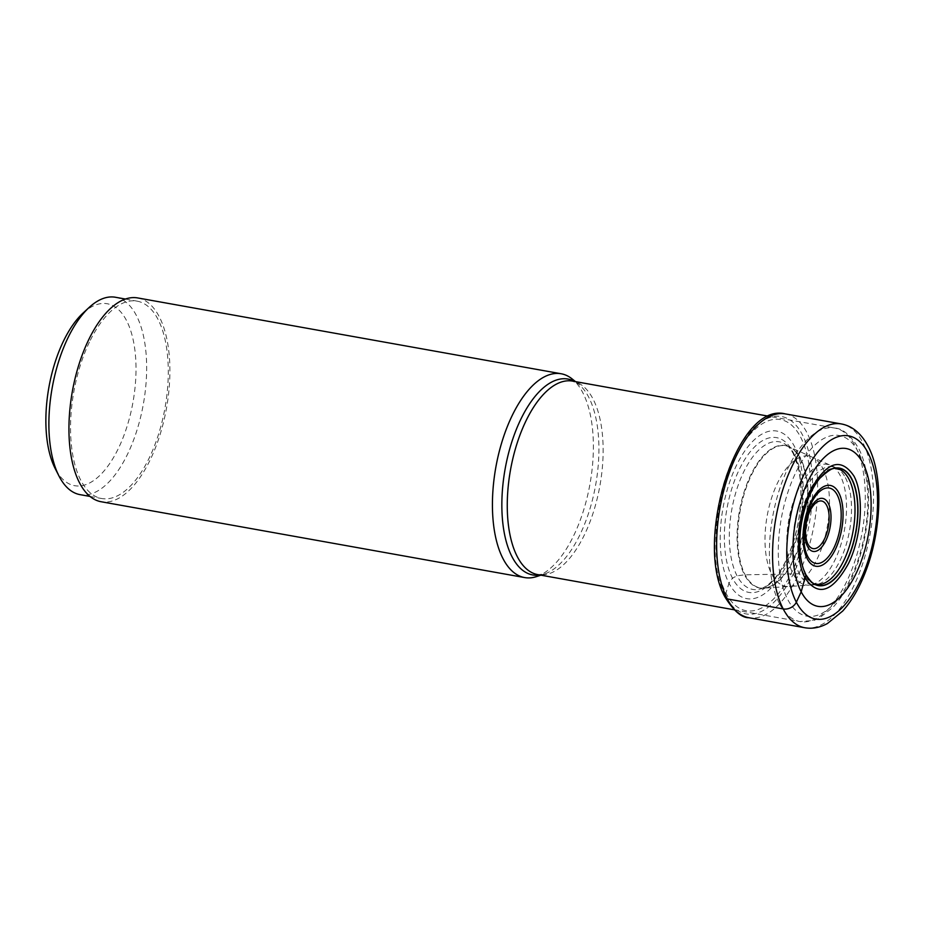 <?xml version="1.0" encoding="UTF-8"?>
<svg xmlns="http://www.w3.org/2000/svg" width="925" height="925" viewBox="0 0 925 925"><rect width="100%" height="100%" fill="white"/><g stroke="black" fill="none" stroke-linecap="round" stroke-linejoin="round"><path stroke-width="0.69" stroke-dasharray="4.62 3.47" d="M725.177 595.746A100.305 46.319 -79.8 0 1 733.722 457.505A100.305 46.319 -79.8 0 1 802.345 434.681A100.305 46.319 -79.8 0 1 793.8 572.922A100.305 46.319 -79.8 0 1 725.177 595.746A320.166 243.68 152.5 0 1 725.917 593.098L728.981 583.212A85.146 39.312 100.2 0 1 736.231 465.865A85.146 39.312 100.2 0 1 794.482 446.486A85.146 39.312 -79.8 0 1 787.233 563.834A85.146 39.312 -79.8 0 1 728.981 583.212L732.45 578.148L737.052 575.801L744.521 574.841L803.663 573.673L805.837 574.622M536.627 576.564A103.531 47.799 100.2 0 0 586.774 498.933A103.531 47.799 100.2 0 0 582.727 392.547A103.531 47.799 100.2 0 0 572.032 378.857M137.663 297.931A103.531 47.799 -79.8 0 1 159.239 316.72A103.531 47.799 -79.8 0 1 159.909 435.108A103.531 47.799 -79.8 0 1 101.172 501.743M89.39 342.146A100.27 46.296 100.2 0 0 71.052 441.41A100.27 46.296 100.2 0 0 101.738 498.529A100.27 46.296 100.2 0 0 149.445 457.528A100.27 46.296 100.2 0 0 167.772 358.264A100.27 46.296 100.2 0 0 137.085 301.145A100.27 46.296 100.2 0 0 89.39 342.146M115.452 297.26A100.27 46.296 -79.8 0 1 146.138 354.391A100.27 46.296 -79.8 0 1 127.812 453.643A100.27 46.296 -79.8 0 1 80.105 494.655M82.984 313.136A92.442 42.689 -79.8 0 1 132.102 335.428A92.442 42.689 -79.8 0 1 118.631 447.92A92.442 42.689 -79.8 0 1 55.165 468.512M800.634 437.155A97.125 44.839 -79.8 0 1 792.367 571.002A97.125 44.839 -79.8 0 1 725.917 593.098A97.125 44.839 100.2 0 1 734.196 459.251A97.125 44.839 100.2 0 1 800.634 437.155M792.945 451.897A78.625 36.306 -79.8 0 1 786.25 560.261A78.625 36.306 -79.8 0 1 732.45 578.148A78.625 36.306 100.2 0 1 739.144 469.784A78.625 36.306 100.2 0 1 792.945 451.897M794.737 455.389A74.994 34.63 -79.8 0 1 798.044 530.938A74.994 34.63 -79.8 0 1 762.871 588.127A74.994 34.63 -79.8 0 1 737.052 575.801A74.994 34.63 100.2 0 1 739.988 480.364A74.994 34.63 100.2 0 1 788.227 446.521L788.782 446.671A72.358 33.416 100.2 0 0 745.307 488.308A72.358 33.416 100.2 0 0 744.521 574.841A72.358 33.416 -79.8 0 0 763.437 588.184L762.235 588.358L768.039 584.924L774.491 578.599C783.186 568.852 793.546 548.19 798.483 520.648C801.859 500.413 801.709 482.48 798.032 466.847L793.234 453.562C788.077 444.879 788.597 447.457 788.227 446.521A74.994 34.63 100.2 0 1 794.737 455.389M800.183 458.661A72.358 33.416 -79.8 0 1 801.813 537.529A72.358 33.416 -79.8 0 1 763.437 588.184L764.038 588.138A72.208 33.346 -79.8 0 1 745.168 574.83A72.208 33.346 100.2 0 1 745.943 488.481A72.208 33.346 100.2 0 1 789.326 446.914L812.231 457.158A66.114 30.525 100.2 0 0 772.514 495.222A66.114 30.525 100.2 0 0 771.797 574.286A66.114 30.525 -79.8 0 0 789.083 586.473L764.038 588.138A72.208 33.346 -79.8 0 0 802.333 537.598A72.208 33.346 -79.8 0 0 800.715 458.881A72.208 33.346 100.2 0 0 789.326 446.914L788.782 446.671A72.358 33.416 100.2 0 1 800.183 458.661M822.66 468.131A66.114 30.525 -79.8 0 1 824.152 540.2A66.114 30.525 -79.8 0 1 789.083 586.473L809.074 585.167A61.258 28.282 -79.8 0 1 793.095 573.87A61.258 28.282 100.2 0 1 793.743 500.633A61.258 28.282 100.2 0 1 830.534 465.333L835.899 467.715A59.847 27.634 100.2 0 0 799.952 502.206A59.847 27.634 100.2 0 0 799.327 573.754A59.847 27.634 -79.8 0 0 814.937 584.785L809.074 585.167A61.258 28.282 -79.8 0 0 841.588 542.304A61.258 28.282 -79.8 0 0 840.224 475.496A61.258 28.282 100.2 0 0 830.534 465.333L812.231 457.158A66.114 30.525 100.2 0 1 822.66 468.131M845.369 477.658A59.847 27.634 -79.8 0 1 846.699 542.917A59.847 27.634 -79.8 0 1 814.937 584.785L819.018 584.531A58.865 27.183 -79.8 0 1 803.663 573.673A58.865 27.183 100.2 0 1 804.288 503.316A58.865 27.183 100.2 0 1 839.634 469.38L835.899 467.715A59.847 27.634 100.2 0 1 845.369 477.658M804.796 627.74A103.531 47.799 100.2 0 0 863.534 561.093A103.531 47.799 100.2 0 0 862.863 442.717A103.531 47.799 100.2 0 0 841.288 423.928M785.371 413.914A103.531 47.799 -79.8 0 1 806.947 432.703A103.531 47.799 -79.8 0 1 807.618 551.08A103.531 47.799 -79.8 0 1 748.88 617.727M819.538 478.653A59.512 27.484 100.2 0 0 803.386 568.852M575.5 381.632L578.379 383.933L572.529 381.1A98.304 45.394 -79.8 0 1 593.006 398.941A98.304 45.394 -79.8 0 1 593.041 398.999A98.304 45.394 -79.8 0 1 593.63 511.409A98.304 45.394 -79.8 0 1 537.864 574.633L544.351 574.009A99.53 45.961 100.2 0 0 592.555 499.419A99.53 45.961 100.2 0 0 588.693 397.16A99.53 45.961 100.2 0 0 588.67 397.103A99.53 45.961 100.2 0 0 578.379 383.933A99.53 45.961 100.2 0 0 574.783 381.505M779.567 603.794A98.304 45.394 100.2 0 0 800.021 621.577A98.304 45.394 100.2 0 0 855.798 558.295A98.304 45.394 100.2 0 0 855.163 445.885A98.304 45.394 100.2 0 0 855.139 445.827A98.304 45.394 100.2 0 0 834.674 428.044A98.304 45.394 100.2 0 0 778.896 491.314A98.304 45.394 100.2 0 0 779.532 603.736A98.304 45.394 100.2 0 0 779.567 603.794M540.119 575.038A99.53 45.961 100.2 0 0 544.351 574.009L540.847 575.177M858.354 452.14A91.783 42.388 100.2 0 0 795.558 473.022A91.783 42.388 100.2 0 0 787.742 599.516A91.783 42.388 100.2 0 0 850.538 578.634A91.783 42.388 100.2 0 0 858.354 452.14M734.126 609.783L800.021 621.577L813.954 620.421L819.134 618.201L833.078 607.251C843.473 595.954 851.913 580.623 858.423 561.267C871.743 522.116 872.183 473.646 858.446 448.105C850.618 435.201 842.698 428.518 834.674 428.044L768.779 416.238M125.372 299.041L137.085 301.145M90.026 496.436L101.738 498.529"/><path stroke-width="1.39" d="M805.629 574.275L805.837 574.622A15.32 11.667 152.5 0 1 805.906 574.807A59.709 27.577 100.2 0 1 803.212 568.332A59.709 27.577 100.2 0 1 819.203 479.081A59.709 27.577 100.2 0 1 851.832 478.93A59.709 27.577 -79.8 0 1 846.757 561.221A59.709 27.577 -79.8 0 1 805.906 574.807A1014.783 772.363 152.5 0 1 805.028 577.963A3916.404 2980.824 -27.5 0 0 801.189 591.803A80.186 37.023 100.2 0 0 856.041 573.569A80.186 37.023 100.2 0 0 862.863 463.067A80.186 37.023 100.2 0 0 808.011 481.301A80.186 37.023 100.2 0 0 801.189 591.803L796.344 602.198A93.09 42.989 -79.8 0 1 804.276 473.901A93.09 42.989 -79.8 0 1 867.962 452.718A93.09 42.989 -79.8 0 1 860.03 581.016A93.09 42.989 -79.8 0 1 796.344 602.198A10.429 7.943 152.5 0 1 783.221 608.939L727.304 598.926A3.908 2.983 152.5 0 1 725.177 595.746M853.891 475.982C864.355 494.887 861.776 536.708 848.479 563.522C832.512 592.266 818.024 597.087 805.028 577.963C794.552 559.07 797.142 517.237 810.439 490.435C826.395 461.679 840.883 456.869 853.891 475.982M575.5 381.632L572.032 378.857A103.531 47.799 100.2 0 0 561.151 373.758A103.531 47.799 100.2 0 0 502.414 440.392A103.531 47.799 100.2 0 0 503.084 558.781A103.531 47.799 100.2 0 0 524.66 577.57A103.531 47.799 100.2 0 0 536.627 576.564L540.847 575.177M524.66 577.57L101.172 501.743A103.531 47.799 -79.8 0 1 79.596 482.954A103.531 47.799 -79.8 0 1 78.926 364.566A103.531 47.799 -79.8 0 1 137.663 297.931L561.151 373.758M90.026 496.436L80.105 494.655A100.27 46.296 -79.8 0 1 58.969 475.982A100.27 46.296 -79.8 0 1 67.745 338.272A100.27 46.296 -79.8 0 1 89.147 307.447A100.27 46.296 -79.8 0 1 115.452 297.26L125.372 299.041M58.969 475.982L55.165 468.512A92.442 42.689 -79.8 0 1 63.258 341.556A92.442 42.689 -79.8 0 1 82.984 313.136L89.147 307.447M819.203 479.081L819.874 478.248C834.928 464.477 834.072 468.94 839.634 469.38A58.865 27.183 100.2 0 1 848.953 479.15A58.865 27.183 -79.8 0 1 850.26 543.357A58.865 27.183 -79.8 0 1 819.018 584.531C814.254 583.606 813.48 585.907 805.779 574.494L803.571 569.372A59.512 27.484 100.2 0 0 805.837 574.622A59.512 27.484 -79.8 0 0 846.548 561.082A59.512 27.484 -79.8 0 0 851.624 479.069A59.512 27.484 100.2 0 0 819.885 478.237A59.512 27.484 100.2 0 0 819.874 478.248A59.512 27.484 100.2 0 0 819.538 478.653M783.221 608.939A103.531 47.799 100.2 0 0 804.796 627.74C812.335 629.046 819.897 627.624 827.47 623.485L842.721 611.032C851.324 601.412 858.643 589.075 864.655 574.032C881.71 532.141 883.976 475.728 868.112 446.278C861.244 433.42 852.307 425.974 841.288 423.928A103.531 47.799 100.2 0 0 782.55 490.562A103.531 47.799 100.2 0 0 783.221 608.939M804.796 627.74L748.88 617.727A103.531 47.799 -79.8 0 1 727.304 598.926A103.531 47.799 -79.8 0 1 726.634 480.549A103.531 47.799 -79.8 0 1 785.371 413.914L841.288 423.928M734.126 609.783L537.864 574.633A98.304 45.394 -79.8 0 1 517.376 556.792A98.304 45.394 -79.8 0 1 517.352 556.734A98.304 45.394 -79.8 0 1 516.763 444.335A98.304 45.394 -79.8 0 1 572.529 381.1L768.779 416.238M574.783 381.505A99.53 45.961 100.2 0 0 513.861 435.929A99.53 45.961 100.2 0 0 512.068 556.85A99.53 45.961 100.2 0 0 512.103 556.908A99.53 45.961 100.2 0 0 540.119 575.038M807.247 558.793A41.058 18.962 -79.8 0 1 810.751 502.206A41.058 18.962 -79.8 0 1 838.836 492.863A41.058 18.962 -79.8 0 1 835.344 549.45A41.058 18.962 -79.8 0 1 807.247 558.793M837.241 494.979A38.307 17.691 -79.8 0 1 834.015 547.704A38.307 17.691 -79.8 0 1 807.826 556.584A38.307 17.691 -79.8 0 1 807.779 556.492A38.307 17.691 -79.8 0 1 811.005 503.755A38.307 17.691 -79.8 0 1 837.194 494.887A38.307 17.691 -79.8 0 1 837.241 494.979M828.245 503.269A26.941 12.441 100.2 0 0 809.814 509.409A26.941 12.441 100.2 0 0 807.525 546.536A26.941 12.441 100.2 0 0 825.956 540.408A26.941 12.441 100.2 0 0 828.245 503.269M808.045 544.224A24.189 11.169 100.2 0 0 824.591 538.743A24.189 11.169 100.2 0 0 826.661 505.408A24.189 11.169 100.2 0 0 810.115 510.877A24.189 11.169 100.2 0 0 808.045 544.224M748.88 617.727C741.734 617.831 733.895 611.124 725.339 597.596C693.553 543.495 736.393 401.08 785.371 413.914M803.212 568.332L803.559 569.349"/></g></svg>
